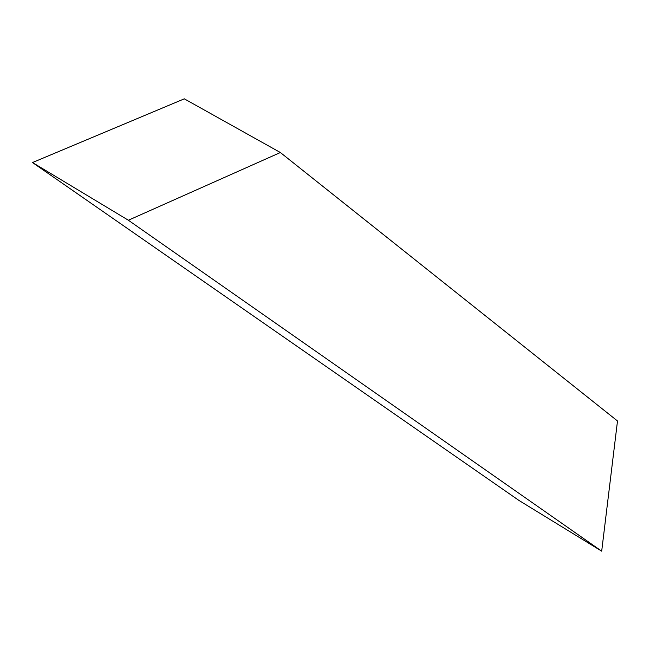 <?xml version="1.0" encoding="UTF-8"?>
<svg xmlns="http://www.w3.org/2000/svg" width="650" height="650" viewBox="0 0 650 650"><rect width="100%" height="100%" fill="white"/><g stroke="black" fill="none" stroke-linecap="round" stroke-linejoin="round"><path stroke-width="0.97" d="M184.308 98.832L32.5 162.541L128.375 220.236L280.377 152.523L184.308 98.832L280.377 152.523L617.5 420.981L601.689 551.168L128.375 220.236L32.5 162.541L184.308 98.832M518.984 500.459L32.5 162.541L518.984 500.459L601.689 551.168L518.984 500.459M128.375 220.236L601.689 551.168L617.5 420.981L280.377 152.523L128.375 220.236"/></g></svg>

